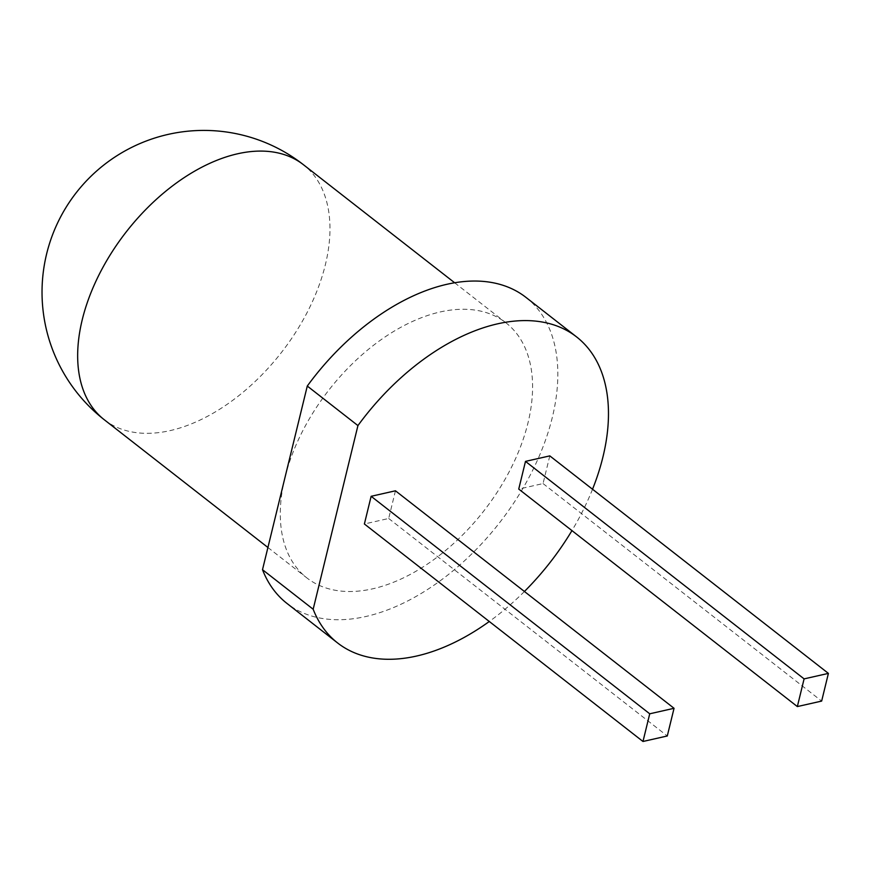 <?xml version="1.0" encoding="UTF-8"?>
<svg xmlns="http://www.w3.org/2000/svg" width="872" height="872" viewBox="0 0 872 872"><rect width="100%" height="100%" fill="white"/><g stroke="black" fill="none" stroke-linecap="round" stroke-linejoin="round"><path stroke-width="0.65" stroke-dasharray="4.36 3.27" d="M284.893 477.878A161.789 98.264 128 0 0 306.879 577.918A161.789 98.264 128 0 0 430.899 561.71A161.789 98.264 128 0 0 527.985 422.898A161.789 98.264 128 0 0 506 322.858A161.789 98.264 128 0 0 381.98 339.066A161.789 98.264 128 0 0 284.893 477.878M525.914 297.352A194.14 117.916 -52 0 1 499.384 522.949A194.14 117.916 -52 0 1 286.964 603.424M592.535 489.247A194.14 117.916 -52 0 1 571.945 530.612M524.421 591.489A194.14 117.916 -52 0 1 489.29 621.496M395.441 490.794L388.694 518.48L364.387 523.985M549.796 455.882L543.049 483.568L518.742 489.072M388.694 518.48L667.287 735.979M543.049 483.568L821.653 701.077M104.259 419.726A161.789 98.264 128 0 0 228.279 403.529A161.789 98.264 128 0 0 325.365 264.717A161.789 98.264 128 0 0 303.38 164.677M267.922 547.496L306.879 577.918M454.617 282.746L506 322.858"/><path stroke-width="1.31" d="M576.566 336.897A194.14 117.916 -52 0 0 357.934 425.591L307.282 386.045A194.14 117.916 -52 0 1 525.914 297.352L576.566 336.897A194.14 117.916 -52 0 1 592.535 489.247M489.29 621.496A194.14 117.916 -52 0 1 337.617 642.969L286.964 603.424A194.14 117.916 -52 0 1 262.505 569.699L307.282 386.045M571.945 530.612A194.14 117.916 -52 0 1 524.421 591.489M337.617 642.969A194.14 117.916 -52 0 1 313.168 609.245L262.505 569.699M357.934 425.591L313.168 609.245M642.98 741.483L364.387 523.985L371.134 496.299L395.441 490.794L674.045 708.293L649.727 713.797L642.98 741.483L667.287 735.979L674.045 708.293M797.346 706.571L518.742 489.072L525.489 461.386L549.796 455.882L828.4 673.391L804.093 678.885L797.346 706.571L821.653 701.077L828.4 673.391M371.134 496.299L649.727 713.797M525.489 461.386L804.093 678.885M104.259 419.726A161.789 161.789 0 0 1 76.289 192.647A161.789 161.789 0 0 1 303.38 164.677A161.789 98.264 128 0 0 126.364 231.734A161.789 98.264 128 0 0 104.259 419.726L267.922 547.496M303.38 164.677L454.617 282.746"/></g></svg>
